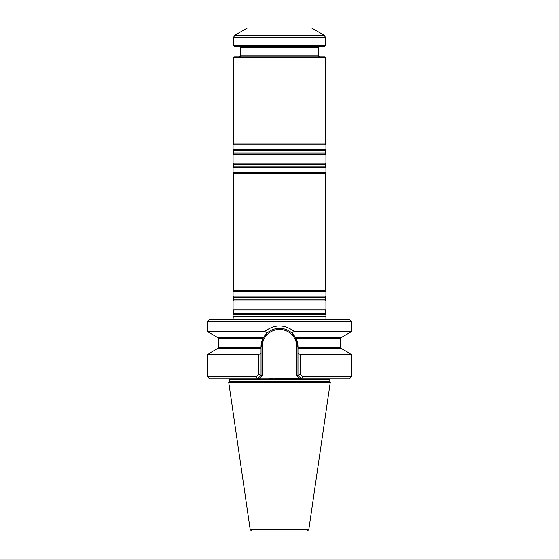<?xml version="1.0" encoding="UTF-8"?>
<svg xmlns="http://www.w3.org/2000/svg" width="559" height="559" viewBox="0 0 559 559"><rect width="100%" height="100%" fill="white"/><g stroke="black" fill="none" stroke-linecap="round" stroke-linejoin="round"><path stroke-width="0.84" d="M325.932 314.654L233.068 314.654L233.068 316.422L325.932 316.422L325.932 314.654L325.205 313.606L325.205 310.979L325.932 309.931L233.068 309.931L233.795 310.979L233.795 313.606L233.068 314.654M325.359 290.659L233.641 290.659L233.641 173.409L325.359 173.409L325.359 290.659L325.932 291.651L325.932 296.172L325.205 297.22L325.205 299.848L325.932 300.896L233.068 300.896L233.068 309.931M325.932 300.896L325.932 309.931M325.932 296.172L233.068 296.172L233.795 297.22L233.795 299.848L233.068 300.896M325.932 291.651L233.068 291.651L233.068 296.172M325.359 173.409L325.932 172.417L233.068 172.417L233.641 173.409M325.359 57.528L233.641 57.528L234.326 56.843L324.674 56.843L325.359 57.528L325.359 143.901L325.932 144.9L325.932 149.414L325.205 150.462L325.205 153.089L325.932 154.137L325.932 163.172L325.205 164.22L325.205 166.848L325.932 167.896L233.068 167.896L233.068 172.417M325.932 167.896L325.932 172.417M325.932 163.172L233.068 163.172L233.795 164.22L233.795 166.848L233.068 167.896M325.932 154.137L233.068 154.137L233.068 163.172M325.932 149.414L233.068 149.414L233.795 150.462L233.795 153.089L233.068 154.137M325.932 144.9L233.068 144.9L233.068 149.414M325.359 143.901L233.641 143.901L233.068 144.9M324.213 35.231L311.601 27.95L247.399 27.95L234.787 35.231L324.213 35.231L325.359 37.215L325.359 45.377L233.641 45.377L233.641 37.215L234.787 35.231M233.641 45.377L234.556 46.292L324.444 46.292L325.359 45.377M239.601 46.292L240.517 47.215L318.483 47.215L318.483 55.928L240.517 55.928L239.601 56.843M319.399 56.843L318.483 55.928M233.068 319.168L325.932 319.126L325.932 316.422M306.758 531.05L252.242 531.05L250.236 529.869L308.764 529.869L306.758 531.05M228.715 382.286L330.285 382.286L329.775 381.769L229.225 381.769L228.715 382.286L250.236 529.869M329.873 378.792L329.775 381.769M349.438 378.792L301.629 378.792L302.573 376.493L300.358 374.348L302.573 376.493L351.73 376.493L349.438 378.792M285.474 378.101L273.526 378.101L301.399 378.792L297.961 375.348L300.358 374.348L300.358 354.553L297.961 353.19L297.961 375.348L296.815 375.823L299.778 378.792L301.399 378.792M257.371 378.792L209.562 378.792L207.27 376.493L256.427 376.493L257.371 378.792L259.222 378.792L257.371 378.792M351.73 321.46L207.27 321.46L209.562 319.168L349.438 319.168L351.73 321.46L351.73 331.48L341.675 337.287L295.32 337.287L297.961 346.804L297.961 348.753L341.675 348.753L351.73 354.553L300.358 354.553M341.186 337.287L340.263 338.202L295.837 338.202A18.461 18.461 0 0 1 297.961 346.804L296.815 346.804A17.315 17.315 0 0 0 279.5 329.489A17.315 17.315 0 0 0 262.185 346.804L262.185 375.823L259.222 378.792L269.117 378.792L273.526 378.101M258.642 354.553L258.642 374.348L261.046 375.341L261.039 353.19L258.642 354.553L207.27 354.553L217.325 348.753L261.039 348.753L261.039 346.804L263.163 338.202A18.461 18.461 0 0 0 261.039 346.804L262.185 346.804L262.185 375.823L261.039 375.348L257.601 378.792M258.642 374.348L256.427 376.493M297.961 348.753L297.961 353.19M261.039 353.19L261.039 348.753M295.334 337.308A18.461 18.461 0 0 0 287.487 330.159M286.201 329.6A18.461 18.461 0 0 0 285.356 329.293M282.812 328.643A18.461 18.461 0 0 0 279.5 328.343M278.962 328.35A18.461 18.461 0 0 0 276.174 328.643M274.888 328.93A18.461 18.461 0 0 0 274.483 329.034M273.637 329.3A18.461 18.461 0 0 0 272.792 329.6M271.513 330.159A18.461 18.461 0 0 0 263.666 337.315M261.039 347.831L218.737 347.831L218.737 338.202L263.163 338.202L263.68 337.287L217.325 337.287L207.27 331.48L264.763 331.48L267.16 333.073L263.68 337.287M295.32 337.287L291.84 333.073C284.741 326.756 274.245 326.763 267.16 333.073M291.84 333.073L294.237 331.48C284.426 324.129 274.602 324.129 264.763 331.48M351.73 331.48L294.237 331.48M325.205 313.606L233.795 313.606M325.205 310.979L233.795 310.979M325.205 299.848L233.795 299.848M325.205 297.22L233.795 297.22M325.205 166.848L233.795 166.848M325.205 164.22L233.795 164.22M325.205 153.089L233.795 153.089M325.205 150.462L233.795 150.462M233.641 37.215L325.359 37.215M325.743 316.68L233.068 316.422M329.775 379.247L229.225 379.247L229.225 381.769M297.961 347.831L340.263 347.831L341.186 348.753M296.815 346.804L296.815 375.823M233.641 290.659L233.068 291.651M233.641 57.528L233.641 143.901M240.517 47.215L240.517 55.928M318.483 47.215L319.399 46.292M233.068 319.126L233.257 316.68M308.764 529.869L330.285 382.286M229.225 379.247L229.127 378.792M351.73 354.553L351.73 376.493M207.27 354.553L207.27 376.493M218.737 347.831L217.814 348.753M340.263 338.202L340.263 347.831M218.737 338.202L217.814 337.287M207.27 321.46L207.27 331.48"/></g></svg>
